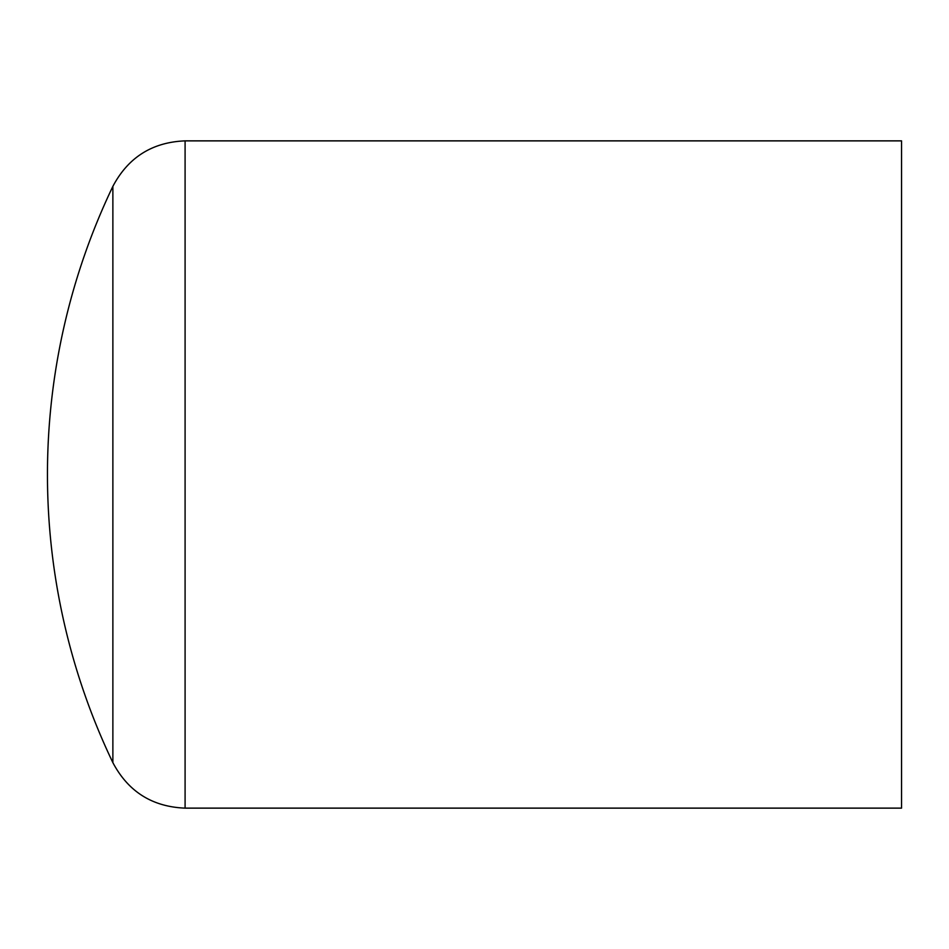 <?xml version="1.0" encoding="UTF-8"?>
<svg xmlns="http://www.w3.org/2000/svg" width="949" height="949" viewBox="0 0 949 949"><rect width="100%" height="100%" fill="white"/><g stroke="black" fill="none" stroke-linecap="round" stroke-linejoin="round"><path stroke-width="1.42" d="M901.55 140.867L901.55 808.133L185.091 808.133L185.091 140.867L901.55 140.867M185.091 140.867C152.291 142.184 128.222 157.356 112.872 186.36L112.872 762.64C128.222 791.644 152.291 806.816 185.091 808.133M112.872 186.36A667.266 667.266 0 0 0 112.872 762.64"/></g></svg>

